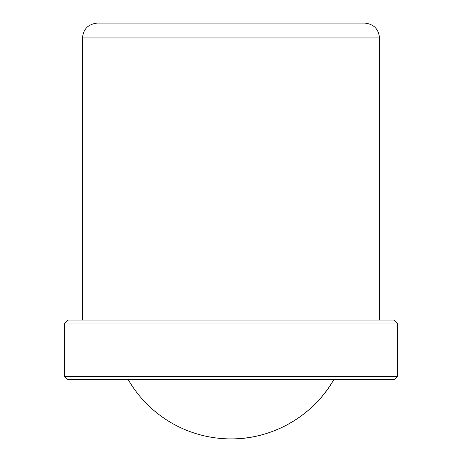 <?xml version="1.0" encoding="UTF-8"?>
<svg xmlns="http://www.w3.org/2000/svg" width="462" height="462" viewBox="0 0 462 462"><rect width="100%" height="100%" fill="white"/><g stroke="black" fill="none" stroke-linecap="round" stroke-linejoin="round"><path stroke-width="0.69" d="M364.651 23.1L97.349 23.1C88.248 24.064 83.299 29.014 82.502 37.948L379.498 37.948C378.621 28.933 373.671 23.978 364.651 23.1M394.352 320.102L67.648 320.102L64.68 323.071L397.32 323.071L394.352 320.102M333.882 379.498C313.386 415.76 272.649 439.281 231 438.9A118.798 118.798 0 0 0 333.882 379.498M397.32 376.53L64.68 376.53L67.648 379.498L394.352 379.498L397.32 376.53L397.32 323.071M379.498 320.102L379.498 37.948M128.118 379.498A118.798 118.798 0 0 0 231 438.9M64.68 376.53L64.68 323.071M82.502 320.102L82.502 37.948"/></g></svg>
